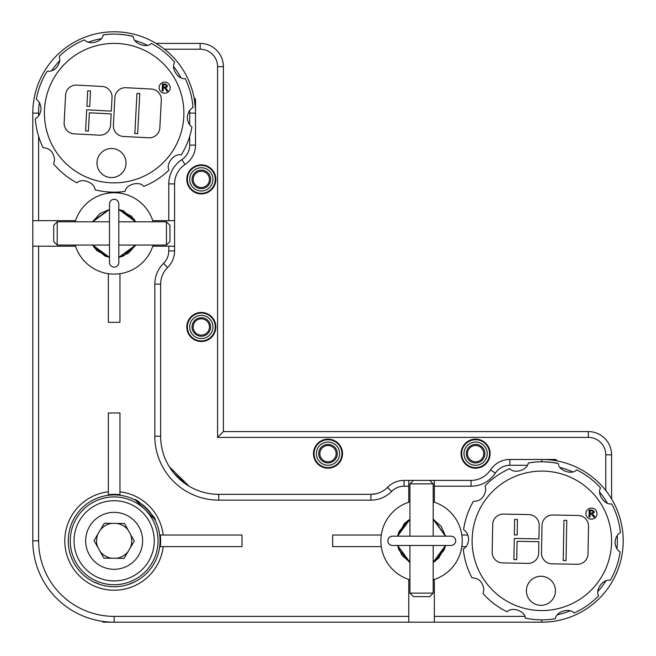 <?xml version="1.0" encoding="UTF-8"?>
<svg xmlns="http://www.w3.org/2000/svg" width="656" height="656" viewBox="0 0 656 656"><rect width="100%" height="100%" fill="white"/><g stroke="black" fill="none" stroke-linecap="round" stroke-linejoin="round"><path stroke-width="0.98" d="M215.849 179.383A14.53 14.53 0 0 1 201.318 193.905A14.53 14.53 0 0 1 186.796 179.383A14.53 14.53 0 0 1 201.318 164.853A14.53 14.53 0 0 1 215.849 179.383M215.849 326.983A14.53 14.53 0 0 1 201.318 341.505A14.53 14.53 0 0 1 186.796 326.983A14.53 14.53 0 0 1 201.318 312.453A14.53 14.53 0 0 1 215.849 326.983M490.13 453.657A14.53 14.53 0 0 1 475.6 468.187A14.53 14.53 0 0 1 461.07 453.657A14.53 14.53 0 0 1 475.6 439.135A14.53 14.53 0 0 1 490.13 453.657M342.53 453.657A14.53 14.53 0 0 1 328 468.187A14.53 14.53 0 0 1 313.47 453.657A14.53 14.53 0 0 1 328 439.135A14.53 14.53 0 0 1 342.53 453.657M156.054 43.403L200.154 43.403A23.247 23.247 0 0 1 223.401 66.65L223.401 431.582L588.334 431.582A23.247 23.247 0 0 1 611.581 454.821L611.581 498.921M605.767 490.499L605.767 454.821A17.433 17.433 0 0 0 588.334 437.388L217.587 437.388L217.587 66.65A17.433 17.433 0 0 0 200.154 49.216L164.476 49.216M223.401 431.582L217.587 437.388M168.699 465.744L173.914 473.189L185.574 483.931M188.256 485.694L189.24 486.285M154.685 519.265L135.718 500.298M114.152 586.735C95.415 584.184 95.415 584.184 114.152 586.735C132.897 584.184 132.897 584.184 114.152 586.735M160.958 280.325L161.204 279.038M375.937 493.779L370.886 494.337A23.247 23.247 0 0 0 387.483 487.367A23.247 23.247 0 0 1 404.088 480.389L471.065 480.389A23.247 23.247 0 0 0 490.483 469.934A23.247 23.247 0 0 1 509.892 459.471L541.848 459.471A81.352 81.352 0 0 1 623.2 540.823A81.352 81.352 0 0 1 541.848 622.183L434.346 622.183L434.346 579.445A40.68 40.68 0 0 0 434.346 502.209L434.346 480.389M75.169 245.049A40.68 40.68 0 0 0 153.135 245.049M434.346 579.445A40.68 40.68 0 0 1 432.993 579.863M409.934 579.806A40.68 40.68 0 0 1 408.77 579.445L408.77 622.183L434.346 622.183M408.77 480.389L408.77 502.209A40.68 40.68 0 0 0 408.77 579.445M160.277 535.017L163.205 535.017L160.277 535.017A46.486 46.486 0 0 1 160.277 546.637L163.205 546.637A49.397 49.397 0 0 1 111.241 590.138A49.397 49.397 0 0 1 108.347 491.779L108.347 412.985L119.966 412.985L119.966 491.779A49.397 49.397 0 0 1 163.205 535.017L241.998 535.017L241.998 546.637L160.277 546.637M68.249 540.823A45.904 45.904 0 0 0 114.152 586.735A45.904 45.904 0 0 0 160.064 540.823A45.904 45.904 0 0 0 114.152 494.919A45.904 45.904 0 0 0 68.249 540.823M174.586 246.205L174.586 250.928A23.247 23.247 0 0 1 167.616 267.525A23.247 23.247 0 0 0 160.646 284.122L160.646 436.224A58.113 58.113 0 0 0 218.751 494.337L370.886 494.337L370.886 500.151L218.751 500.151A63.919 63.919 0 0 1 154.832 436.224L154.832 284.122A29.053 29.053 0 0 1 163.549 263.376A17.433 17.433 0 0 0 168.781 250.928L168.781 246.205L174.586 246.205L174.586 220.637L152.774 220.637A40.68 40.68 0 0 0 75.538 220.637L32.8 220.637L32.8 246.205L75.538 246.205M188.994 486.137L169.281 466.719M168.781 220.637L168.781 183.91A29.053 29.053 0 0 1 181.851 159.646A17.433 17.433 0 0 0 189.699 145.091L189.699 136.35M189.699 124.747L189.699 113.135A75.547 75.547 0 0 0 189.65 110.552M180.867 77.695A75.547 75.547 0 0 0 173.717 66.666M147.297 45.248A75.547 75.547 0 0 0 135.029 40.533M101.065 38.737A75.547 75.547 0 0 0 88.363 42.132M59.835 60.639A75.547 75.547 0 0 0 51.553 70.848M39.352 102.59A75.547 75.547 0 0 0 38.614 113.135L38.614 115.776M38.614 136.35L38.614 220.637M108.347 191.954L108.347 193.159M119.966 191.954L119.966 193.159M434.346 616.369L524.808 616.369M557.493 614.729A75.547 75.547 0 0 0 570.072 610.9M597.944 591.417A75.547 75.547 0 0 0 605.865 580.921M616.968 548.777A75.547 75.547 0 0 0 617.214 535.632M607.3 503.103A75.547 75.547 0 0 0 599.764 492.328M572.622 471.836A75.547 75.547 0 0 0 560.199 467.548M527.293 465.284L509.892 465.284A17.433 17.433 0 0 0 495.337 473.124A29.053 29.053 0 0 1 471.065 486.203L434.346 486.203M467.835 535.017L461.816 535.017M466.006 546.637L461.816 546.637M134.677 499.757C135.858 497.297 157.686 519.126 155.218 520.306M32.8 220.637L32.8 113.135A81.352 81.352 0 0 1 114.152 31.783A81.352 81.352 0 0 1 195.513 113.135L195.513 145.091A23.247 23.247 0 0 1 185.049 164.5A23.247 23.247 0 0 0 174.586 183.91L174.586 220.637M408.77 622.183L114.152 622.183A81.352 81.352 0 0 1 32.8 540.823L32.8 246.205M194.291 99.122L195.316 107.559M38.614 246.205L38.614 540.823A75.547 75.547 0 0 0 114.152 616.369L408.77 616.369M381.3 546.637L332.649 546.637L332.649 535.017L381.3 535.017M408.77 486.203L404.088 486.203A17.433 17.433 0 0 0 391.632 491.434A29.053 29.053 0 0 1 370.886 500.151M152.774 246.205L168.781 246.205M119.966 273.683L119.966 322.334L108.347 322.334L108.347 273.683M119.966 491.779L119.966 494.706A46.486 46.486 0 0 0 108.347 494.706L108.347 491.779M408.77 502.209A40.68 40.68 0 0 1 409.934 501.848M433.181 509.187L433.181 501.848A40.68 40.68 0 0 1 434.346 502.209M75.538 220.637A40.68 40.68 0 0 0 75.169 221.802L82.517 221.802M145.788 221.802L153.135 221.802A40.68 40.68 0 0 0 152.774 220.637M135.07 581.692L128.683 584.373M100.516 584.66L93.652 581.897M154.25 540.823A40.098 40.098 0 0 1 114.152 580.921A40.098 40.098 0 0 1 74.054 540.823A40.098 40.098 0 0 1 114.152 500.733A40.098 40.098 0 0 1 154.25 540.823M70.258 540.823A43.895 43.895 0 0 1 114.152 496.928A43.895 43.895 0 0 1 158.047 540.823A43.895 43.895 0 0 1 114.152 584.717A43.895 43.895 0 0 1 70.258 540.823M109.109 34.268L103.263 34.858A79.032 79.032 0 0 1 133.25 36.449C133.365 43.575 146.452 48.642 151.356 43.403A79.032 79.032 0 0 1 174.676 62.32C170.585 68.15 178.194 79.942 185.23 78.589A79.032 79.032 0 0 1 192.987 107.6C189.855 109.224 187.952 112.365 187.272 117.006C187.452 121.688 189.018 125.009 191.962 126.961A79.032 79.032 0 0 1 181.187 154.996C174.373 152.905 165.509 163.787 168.977 170.06A79.032 79.032 0 0 1 143.779 186.402C139.498 180.703 125.927 184.295 125.05 191.413A79.032 79.032 0 0 1 95.054 189.822C94.94 182.696 81.852 177.628 76.957 182.86A79.032 79.032 0 0 1 53.628 163.951L54.579 159.916C53.694 152.217 49.856 148.141 43.075 147.682A79.032 79.032 0 0 1 35.317 118.67C38.45 117.047 40.36 113.906 41.041 109.265C40.861 104.583 39.294 101.262 36.342 99.302A79.032 79.032 0 0 1 47.125 71.274C53.907 71.537 58.154 67.888 59.852 60.319L59.335 56.211A79.032 79.032 0 0 1 84.526 39.868C88.814 45.567 102.377 41.968 103.263 34.858M159.129 87.371A5.543 5.543 0 0 0 164.369 93.193A5.543 5.543 0 0 0 170.191 87.953A5.543 5.543 0 0 0 164.951 82.131A5.543 5.543 0 0 0 159.129 87.371M97.006 162.27A14.53 14.53 0 0 0 110.741 177.546A14.53 14.53 0 0 0 126.018 163.811A14.53 14.53 0 0 0 112.283 148.535A14.53 14.53 0 0 0 97.006 162.27M183.787 116.825A69.733 69.733 0 0 0 117.842 43.501A69.733 69.733 0 0 0 44.518 109.445A69.733 69.733 0 0 0 110.47 182.77A69.733 69.733 0 0 0 183.787 116.825M127.526 35.244L133.25 36.449C130.528 35.58 125.558 34.834 118.334 34.219M125.977 87.707A10.57 10.57 0 0 0 114.857 97.703L113.398 125.337A10.57 10.57 0 0 0 123.394 136.456L148.723 137.793A10.57 10.57 0 0 0 159.843 127.797L161.302 100.163A10.57 10.57 0 0 0 151.306 89.052L125.977 87.707M110.561 125.189L111.159 113.931L89.364 112.775L88.396 131.077L85.583 130.921L86.699 109.814L111.307 111.118L112.028 97.555A10.57 10.57 0 0 0 102.033 86.444L76.719 85.1A10.57 10.57 0 0 0 65.6 95.095L64.14 122.729A10.57 10.57 0 0 0 74.136 133.849L99.45 135.185A10.57 10.57 0 0 0 110.561 125.189M86.887 106.297L89.7 106.444L90.52 90.963L87.707 90.815L86.887 106.297M139.777 93.57L136.965 93.423L134.841 133.529L137.653 133.685L139.777 93.57M163.098 90.954L162.114 90.905L162.483 83.943L165.509 84.099L167.739 86.1L165.796 87.879L168.043 91.217L166.919 91.159L164.754 87.945L163.262 87.83L163.098 90.954M163.303 87.027L165.173 87.125L166.755 86.075L165.501 84.911L163.426 84.796L163.303 87.027M534.082 462.177L528.252 462.972A79.032 79.032 0 0 1 558.281 463.521C558.641 470.647 571.901 475.256 576.608 469.852A79.032 79.032 0 0 1 600.576 487.949C596.689 493.919 604.701 505.44 611.687 503.841A79.032 79.032 0 0 1 620.445 532.574C617.37 534.304 615.574 537.502 615.049 542.168C615.394 546.842 617.075 550.105 620.084 551.958A79.032 79.032 0 0 1 610.285 580.347C603.405 578.485 594.918 589.67 598.6 595.82A79.032 79.032 0 0 1 573.984 613.024C569.506 607.481 556.075 611.54 555.435 618.682A79.032 79.032 0 0 1 525.407 618.124C525.046 611.007 511.795 606.398 507.08 611.802A79.032 79.032 0 0 1 483.111 593.705L483.923 589.637C482.767 581.97 478.798 578.034 472 577.813A79.032 79.032 0 0 1 463.251 549.08C466.326 547.35 468.122 544.152 468.638 539.486C468.294 534.812 466.621 531.549 463.603 529.695A79.032 79.032 0 0 1 473.402 501.307C480.2 501.34 484.317 497.543 485.752 489.917L485.087 485.834A79.032 79.032 0 0 1 509.704 468.63C514.181 474.173 527.621 470.114 528.252 462.972M585.898 513.525A5.543 5.543 0 0 0 591.335 519.167A5.543 5.543 0 0 0 596.976 513.722A5.543 5.543 0 0 0 591.54 508.08A5.543 5.543 0 0 0 585.898 513.525M526.407 590.523A14.53 14.53 0 0 0 540.667 605.316A14.53 14.53 0 0 0 555.452 591.056A14.53 14.53 0 0 0 541.192 576.263A14.53 14.53 0 0 0 526.407 590.523M611.564 542.102A69.733 69.733 0 0 0 543.127 471.106A69.733 69.733 0 0 0 472.123 539.544A69.733 69.733 0 0 0 540.569 610.547A69.733 69.733 0 0 0 611.564 542.102M552.516 462.521L558.281 463.521C555.534 462.751 550.532 462.177 543.291 461.808M552.778 515.009A10.57 10.57 0 0 0 542.02 525.382L541.512 553.049A10.57 10.57 0 0 0 551.885 563.816L577.247 564.275A10.57 10.57 0 0 0 588.014 553.902L588.514 526.235A10.57 10.57 0 0 0 578.141 515.477L552.778 515.009M538.674 553L538.879 541.725L517.059 541.323L516.723 559.642L513.902 559.593L514.288 538.453L538.929 538.904L539.183 525.333A10.57 10.57 0 0 0 528.802 514.566L503.464 514.107A10.57 10.57 0 0 0 492.697 524.48L492.189 552.147A10.57 10.57 0 0 0 502.57 562.905L527.908 563.373A10.57 10.57 0 0 0 538.674 553M514.353 534.935L517.174 534.984L517.461 519.486L514.64 519.437L514.353 534.935M566.776 520.388L563.955 520.339L563.225 560.495L566.038 560.552L566.776 520.388M589.99 516.969L589.006 516.953L589.137 509.983L592.163 510.04L594.467 511.959L592.581 513.796L594.943 517.059L593.819 517.043L591.056 513.861L590.047 513.845L589.99 516.969M590.064 513.041L591.933 513.074L593.483 511.959L592.188 510.844L590.105 510.803L590.064 513.041M118.802 262.474A4.649 4.649 180 0 1 114.152 267.123A4.649 4.649 180 0 1 109.503 262.474L109.503 203.926C109.831 201.048 111.381 199.498 114.152 199.276C116.924 199.498 118.474 201.048 118.802 203.926L118.802 262.474M57.203 245.049L53.718 241.556L53.718 225.287L57.203 221.802L57.203 245.049L109.503 245.049M166.452 221.802L169.937 225.287L169.937 241.556L166.452 245.049L166.452 221.802L118.802 221.802L135.612 221.802L118.802 209.461L135.612 221.802L118.802 209.461L133.947 219.145L135.62 221.802L123.426 210.847L118.802 209.461L135.612 221.802L118.802 209.461L135.612 221.802L131.487 216.242L118.802 209.461L135.612 221.802M392.501 545.472A4.649 4.649 -90 0 1 387.852 540.823A4.649 4.649 -90 0 1 392.501 536.173L451.057 536.173C453.927 536.501 455.477 538.051 455.707 540.823C455.477 543.594 453.927 545.144 451.057 545.472L392.501 545.472M429.696 480.389L433.181 483.874L409.934 483.874L409.934 536.173M433.181 593.122L429.696 596.616L413.419 596.616L409.934 593.122L433.181 593.122L433.181 545.472L433.181 562.282L445.514 545.472L433.181 562.282L445.514 545.472L435.838 560.618L433.181 562.29L444.137 550.097L445.522 545.472L433.181 562.282L445.514 545.472L433.181 562.282L438.733 558.166L445.514 545.472L433.181 562.282M130.503 534.328A17.589 17.589 0 0 1 130.355 547.678M127.953 551.737A17.589 17.589 0 0 1 116.325 558.281M111.602 558.231A17.589 17.589 0 0 1 100.122 551.434M89.339 554.796A28.47 28.47 0 0 1 100.188 516.01A28.47 28.47 0 0 1 138.965 526.858A28.47 28.47 0 0 1 128.125 565.636A28.47 28.47 0 0 1 89.339 554.796M97.801 547.325A17.589 17.589 0 0 1 97.949 533.976M100.352 529.917A17.589 17.589 0 0 1 111.987 523.365M116.702 523.422A17.589 17.589 0 0 1 128.191 530.22M124.025 558.371L134.283 541.044L124.41 523.504L104.279 523.283L94.029 540.61L103.902 558.149L124.025 558.371M114.152 616.369L114.152 622.183L103.115 622.183L102.238 621.306M211.576 173.914A11.619 11.619 0 0 1 206.788 189.633A11.619 11.619 0 0 1 191.06 184.844A11.619 11.619 0 0 1 195.849 169.125A11.619 11.619 0 0 1 211.576 173.914M213.626 172.823A13.948 13.948 0 0 0 194.758 167.075A13.948 13.948 0 0 0 189.01 185.943A13.948 13.948 0 0 0 207.878 191.683A13.948 13.948 0 0 0 213.626 172.823M208.501 175.554A8.134 8.134 0 0 0 197.489 172.2A8.134 8.134 0 0 0 194.143 183.204A8.134 8.134 0 0 0 205.148 186.558A8.134 8.134 0 0 0 208.501 175.554M193.118 183.754A9.299 9.299 0 0 1 196.948 171.175A9.299 9.299 0 0 1 209.526 175.004A9.299 9.299 0 0 1 205.697 187.583A9.299 9.299 0 0 1 193.118 183.754M211.576 321.514A11.619 11.619 0 0 1 206.788 337.233A11.619 11.619 0 0 1 191.06 332.444A11.619 11.619 0 0 1 195.849 316.725A11.619 11.619 0 0 1 211.576 321.514M213.626 320.423A13.948 13.948 0 0 0 194.758 314.675A13.948 13.948 0 0 0 189.01 333.543A13.948 13.948 0 0 0 207.878 339.283A13.948 13.948 0 0 0 213.626 320.423M208.501 323.154A8.134 8.134 0 0 0 197.489 319.8A8.134 8.134 0 0 0 194.143 330.804A8.134 8.134 0 0 0 205.148 334.158A8.134 8.134 0 0 0 208.501 323.154M193.118 331.354A9.299 9.299 0 0 1 196.948 318.775A9.299 9.299 0 0 1 209.526 322.604A9.299 9.299 0 0 1 205.697 335.183A9.299 9.299 0 0 1 193.118 331.354M338.258 448.196A11.619 11.619 0 0 1 333.469 463.915A11.619 11.619 0 0 1 317.742 459.126A11.619 11.619 0 0 1 322.531 443.407A11.619 11.619 0 0 1 338.258 448.196M340.308 447.097A13.948 13.948 0 0 0 321.44 441.357A13.948 13.948 0 0 0 315.692 460.217A13.948 13.948 0 0 0 334.56 465.965A13.948 13.948 0 0 0 340.308 447.097M335.183 449.836A8.134 8.134 0 0 0 324.171 446.482A8.134 8.134 0 0 0 320.817 457.486A8.134 8.134 0 0 0 331.829 460.84A8.134 8.134 0 0 0 335.183 449.836M319.792 458.036A9.299 9.299 0 0 1 323.629 445.457A9.299 9.299 0 0 1 336.208 449.286A9.299 9.299 0 0 1 332.371 461.865A9.299 9.299 0 0 1 319.792 458.036M485.858 448.196A11.619 11.619 0 0 1 481.069 463.915A11.619 11.619 0 0 1 465.342 459.126A11.619 11.619 0 0 1 470.131 443.407A11.619 11.619 0 0 1 485.858 448.196M487.908 447.097A13.948 13.948 0 0 0 469.04 441.357A13.948 13.948 0 0 0 463.292 460.217A13.948 13.948 0 0 0 482.16 465.965A13.948 13.948 0 0 0 487.908 447.097M482.783 449.836A8.134 8.134 0 0 0 471.771 446.482A8.134 8.134 0 0 0 468.417 457.486A8.134 8.134 0 0 0 479.429 460.84A8.134 8.134 0 0 0 482.783 449.836M467.392 458.036A9.299 9.299 0 0 1 471.229 445.457A9.299 9.299 0 0 1 483.808 449.286A9.299 9.299 0 0 1 479.971 461.865A9.299 9.299 0 0 1 467.392 458.036M194.037 97.711L195.513 99.187L195.513 113.135L189.699 113.135M541.848 461.799L541.848 459.471L555.796 459.471L557.264 460.947M200.154 43.403L200.154 49.216M223.401 66.65L217.587 66.65M605.767 454.821L611.581 454.821M588.334 437.388L588.334 431.582M32.8 113.135L38.614 113.135M195.513 145.091L189.699 145.091M168.781 183.91L174.586 183.91M185.049 164.5L181.851 159.646M32.8 540.823L38.614 540.823M471.065 480.389L471.065 486.203M490.483 469.934L495.337 473.124M541.848 619.854L541.848 622.183M509.892 459.471L509.892 465.284M174.586 250.928L168.781 250.928M167.616 267.525L163.549 263.376M160.646 284.122L154.832 284.122M160.646 436.224L154.832 436.224M218.751 494.337L218.751 500.151M387.483 487.367L391.632 491.434M404.088 480.389L404.088 486.203M135.612 245.049L123.426 255.996L118.802 257.382L134.98 246.156L135.62 245.049L118.802 257.382L135.612 245.049L118.802 257.382L128.543 253.134L135.612 245.049L118.802 257.382L135.612 245.049M109.503 257.382L92.693 245.049L109.503 257.382L92.693 245.049L96.817 250.6L109.503 257.382L92.693 245.049L109.503 257.382L92.693 245.049L94.357 247.697L109.503 257.382L104.878 255.996L92.693 245.049L109.503 257.382M92.693 221.802L99.761 213.708L109.503 209.461L92.693 221.802L109.503 209.461L92.693 221.802L109.503 209.461L93.332 220.695L92.693 221.802L109.503 209.461L92.693 221.802L109.503 209.469L92.693 221.802L109.503 221.802L57.203 221.802M109.503 204.369L109.503 203.926M114.152 199.276L116.276 199.785M166.452 245.049L118.802 245.049M433.181 579.806L433.181 572.467M433.181 483.874L433.181 536.173L433.181 519.363L441.267 526.432L445.514 536.173L433.181 519.363L445.522 536.173L434.288 520.003L433.181 519.363L445.514 536.173L433.181 519.363M409.934 562.282L398.979 550.097L397.593 545.472L401.849 555.222L409.934 562.29L408.827 561.651L397.602 545.472L409.934 562.282M397.602 536.173L409.934 519.363L397.602 536.173L409.934 519.363L404.375 523.488L397.602 536.173L409.934 519.363L397.602 536.173L409.934 519.363L407.278 521.028L397.602 536.173L409.934 519.363L398.979 531.549L397.593 536.173M450.615 536.173L451.057 536.173M409.934 593.122L409.934 545.472M413.419 480.389L409.934 483.874"/></g></svg>
